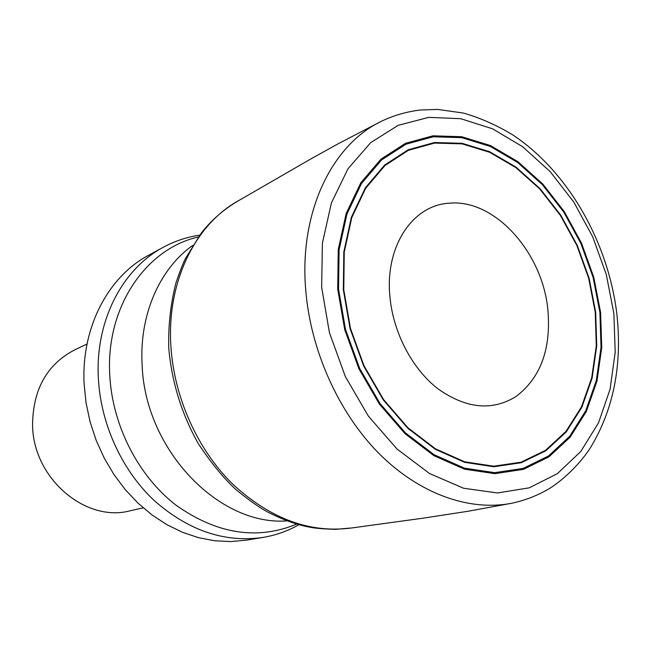 <?xml version="1.0" encoding="UTF-8"?>
<svg xmlns="http://www.w3.org/2000/svg" width="651" height="651" viewBox="0 0 651 651"><rect width="100%" height="100%" fill="white"/><g stroke="black" fill="none" stroke-linecap="round" stroke-linejoin="round"><path stroke-width="0.98" d="M298.972 524.69C287.807 531.045 275.78 535.293 262.898 537.449C224.213 542.942 187.708 530.386 153.376 499.773C121.485 469.436 100.612 423.467 98.342 377.971C95.209 320.658 122.551 268.782 163.385 247.217L148.64 255.241C108.229 276.585 81.147 327.632 84.117 383.878L86.07 402.961L90.115 421.905L96.185 440.361L104.193 458.019L113.982 474.579L125.383 489.764L138.183 503.321L152.155 515.039L167.055 524.755L182.614 532.331L198.579 537.685L214.692 540.769L230.69 541.583L246.33 540.159L262.898 537.449M199.702 235.166C186.992 236.997 174.883 241.008 163.385 247.217M87.022 344.053L74.955 349.709C46.937 364.316 32.81 389.542 32.566 425.372C33.266 478.526 85.72 522.818 130.176 510.783L143.179 507.837M595.673 312.187L596.723 345.982L592.101 378.158L581.848 407.274L566.24 431.938L545.79 450.809L521.288 462.731L493.8 466.759L464.651 462.332L435.397 449.336L407.721 428.187L383.284 399.901L363.649 366.008L350.051 328.511L343.329 289.679L343.826 251.872L351.361 217.296L365.309 187.87L384.676 165.037L408.185 149.771L434.461 142.528L462.088 143.31L489.698 151.748L516.056 167.161L540.037 188.635L560.706 215.107L577.266 245.386L589.082 278.197L595.673 312.187M547.914 310.226C551.177 349.229 540.485 378.036 515.836 396.646C491.887 411.245 465.896 408.608 437.854 388.745C412.05 368.726 393.017 332.287 389.884 296.319C384.936 245.891 413.019 204.813 449.515 203.193C494.923 198.889 542.812 252.824 547.914 310.226M296.791 524.071C257.178 540.395 216.913 534.097 175.998 505.168C138.281 476.076 112.306 425.469 109.759 375.074C105.69 306.93 145.962 248.706 198.36 236.988M287.115 520.873C219.184 526.301 144.847 449.8 142.121 364.796C139.176 314.791 159.707 268.684 192.68 245.443M168.723 347.585C171.62 381.6 181.483 413.621 198.303 443.648C211.241 463.13 223.83 478.485 236.077 489.715C248.837 500.098 259.301 507.503 267.471 511.914C283.698 520.133 298.101 525.276 310.682 527.343C315.214 528.295 323.498 528.962 335.542 529.353L351.76 527.953C309.99 533.527 270.206 518.831 232.415 483.864C197.286 449.198 173.907 396.98 170.863 345.673C166.746 281.24 195.723 223.684 239.381 200.191C224.343 208.825 211.64 219.794 201.273 233.107L185.445 258.553C182.825 263.81 179.643 271.988 175.9 283.095C170.668 303.553 168.275 324.987 168.715 347.398M380.648 121.647L381.567 121.192C393.481 115.504 406.33 111.777 420.115 110.011L437.594 109.417L463.471 113.062C480.593 118.01 497.161 125.374 513.167 135.164C568.396 171.97 608.335 242.465 616.896 314.303C622.372 365.089 613.551 409.569 590.416 447.742C577.258 468.199 556.849 484.954 545.196 490.968C534.935 496.493 524.039 500.538 512.508 503.093L511.499 503.288C469.306 511.491 419.195 493.971 378.662 453.161C338.284 412.221 310.299 349.709 305.644 289.011C299.33 211.884 331.864 145.263 380.648 121.647L338.365 143.684L312.089 158.226L239.381 200.191M613.869 313.4L606.26 274.453L592.736 236.866L573.816 202.119L550.201 171.652L522.745 146.792L492.506 128.784L460.705 118.694L428.749 117.367L398.2 125.317L370.712 142.626L347.951 168.837L331.432 202.892L322.4 243.116L321.651 287.27L329.439 332.702L345.355 376.579L368.409 416.168L397.069 449.068L429.473 473.48L463.593 488.25L497.445 492.962L529.214 487.843L557.386 473.643L580.773 451.501L598.513 422.841L610.077 389.192L615.203 352.183L613.869 313.4M600.613 312.488L601.736 347.618L596.975 381.079L586.364 411.399L570.186 437.122L548.948 456.856L523.469 469.363L494.841 473.676L464.456 469.159L433.916 455.684L404.987 433.672L379.452 404.157L358.913 368.767L344.704 329.585L337.698 289.011L338.251 249.528L346.177 213.463L360.8 182.809L381.055 159.072L405.614 143.253L433.021 135.815L461.795 136.734L490.52 145.596L517.919 161.692L542.828 184.07L564.287 211.608L581.481 243.083L593.753 277.171L600.613 312.488M599.913 312.439L593.085 277.31L580.879 243.409L563.782 212.112L542.438 184.729L517.659 162.481L490.423 146.491L461.852 137.686L433.249 136.783L406.004 144.196L381.6 159.934L361.476 183.541L346.959 214.016L339.09 249.87L338.544 289.109L345.502 329.422L359.621 368.352L380.029 403.53L405.41 432.866L434.152 454.748L464.497 468.159L494.711 472.659L523.168 468.394L548.508 455.969L569.625 436.365L585.729 410.797L596.283 380.648L601.028 347.374L599.913 312.439M595.242 312.171L588.675 278.286L576.9 245.582L560.389 215.408L539.785 189.018L515.877 167.616L489.609 152.269L462.088 143.863L434.559 143.09L408.372 150.316L384.953 165.541L365.659 188.294L351.768 217.621L344.257 252.067L343.769 289.744L350.466 328.43L364.015 365.789L383.577 399.559L407.917 427.748L435.503 448.824L464.643 461.779L493.686 466.197L521.085 462.186L545.505 450.321L565.89 431.515L581.449 406.94L591.678 377.922L596.292 345.86L595.242 312.171M351.76 527.961L423.183 518.163L468.004 511.263L511.499 503.288"/></g></svg>
